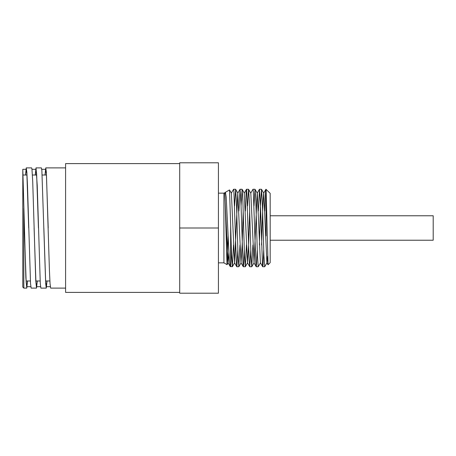 <?xml version="1.0" encoding="UTF-8"?>
<svg xmlns="http://www.w3.org/2000/svg" width="456" height="456" viewBox="0 0 456 456"><rect width="100%" height="100%" fill="white"/><g stroke="black" fill="none" stroke-linecap="round" stroke-linejoin="round"><path stroke-width="0.68" d="M233.495 244.992L232.343 266.737L231.494 254.368L230.65 225.167L230.65 266.737L231.352 250.11M231.295 193.201L233.546 189.308L233.842 190.374L236.402 263.425L236.915 266.612L237.821 250.105M238.915 211.008L240.067 189.263L241.007 204.373L243.054 265.637L243.299 266.731L243.567 265.455L244.296 250.105M245.385 211.008L246.126 192.295L246.639 189.451L249.198 260.866L249.774 266.737L250.766 250.11M250.714 193.201L252.96 189.308L253.297 190.733L255.856 263.973L256.363 266.475L257.235 250.105M258.33 211.008L259.481 189.263L260.461 205.508L262.508 265.951L262.719 266.731L263.021 265.067L263.71 250.105M264.805 211.008L265.58 191.771L265.905 189.308L266.104 189.685L268.071 264.771M267.592 256.158L266.999 262.804L264.702 266.737L263.904 255.708L262.308 201.592L261.516 189.308L260.422 207.48L259.378 244.992M268.031 264.771L266.891 262.81L263.762 193.196L261.516 189.308M265.905 189.308L263.659 193.196L262.61 211.128L261.567 244.992M262.667 266.692L260.422 262.798L257.287 193.196L254.995 189.263L254.003 205.895M259.435 189.303L257.184 193.196L254.055 262.804L250.817 193.201L248.52 189.268L247.528 205.895M249.671 211.008L248.628 244.883L247.477 262.804L244.239 193.196L246.491 189.303M243.202 211.008L242.153 244.855L241.002 262.798L237.77 193.196L234.532 262.804L231.403 193.201L229.493 189.935L225.372 192.312M228.906 253.04L228.063 262.804L224.785 193.293M225.007 193.429L225.452 192.329L226.222 197.328L229.294 259.447L230.137 266.401L232.343 266.737M260.524 262.798L258.227 266.731L257.435 255.696L255.839 201.552L255.041 189.303M252.909 244.992L251.758 266.737L250.96 255.702L249.369 201.575L248.571 189.308M246.434 244.992L245.288 266.737L244.49 255.708L242.894 201.592L242.096 189.303L241.059 205.89M239.964 244.992L238.813 266.731L238.015 255.696L236.425 201.552L235.627 189.303L234.583 205.895M230.65 225.167L229.528 189.958M228.114 235.877L226.991 264.451L225.07 197.893L224.688 192.774L223.919 193.15L223.919 262.85L227.065 264.668M266.104 235.986L266.104 189.69M268.06 264.782L270.18 262.662L270.18 193.338L265.951 189.263M270.18 240.226L433.2 240.226L433.2 215.773L270.18 215.773M218.424 262.85L223.919 262.85M45.007 175.018L45.771 167.893L46.381 172.465L49.43 270.505L50.04 283.541L50.662 288.112M47.053 280.981L46.29 288.112L45.68 283.524L41.866 170.436L41.41 167.893L36.03 167.888L37.232 185.495L40.282 283.535L40.892 288.118L46.284 288.112M35.249 175.018L36.013 167.882M37.295 280.981L36.526 288.118L35.762 280.907L32.712 181.345L31.948 168.976L31.652 167.893L26.271 167.888M25.496 175.018L26.26 167.888L26.87 172.459L27.48 185.495L30.529 283.535L31.139 288.106L36.531 288.112M27.542 280.981L26.773 288.112L25.849 277.755L22.8 169.313L22.8 287.092L23.82 288.112L23.82 208.329M24.339 228L26.169 282.218L26.773 286.687L27.468 280.981M34.092 228L35.921 282.218L36.531 286.693L37.221 280.981M43.85 228L45.68 282.224L46.29 286.687L46.979 280.981M25.57 175.018L26.26 169.313L26.87 173.776L28.699 228M35.323 175.018L36.013 169.313L36.622 173.782L38.452 228M45.081 175.018L45.771 169.319L46.381 173.782L48.211 228M218.424 162.792L218.424 293.208L179.704 293.208L179.704 162.792L218.424 162.792M179.704 228L218.424 228M179.704 163.607L65.59 163.607L65.59 292.393L179.704 292.393M236.784 266.697L234.532 262.804M240.016 189.303L237.77 193.196M243.253 266.692L241.002 262.798M249.723 266.697L247.477 262.804M256.198 266.692L253.952 262.804M228.063 262.804L230.137 266.401M224.825 193.196L225.281 192.403M254.055 262.804L251.809 266.692M247.579 262.804L245.334 266.697M244.348 193.196L242.096 189.303M241.11 262.798L238.864 266.692M237.872 193.196L235.627 189.303M234.64 262.804L232.389 266.697M228.165 262.804L227.099 264.645M224.933 193.196L224.677 192.757M236.829 266.737L238.813 266.737M243.299 266.737L245.277 266.737M249.774 266.737L251.758 266.737M256.243 266.737L258.227 266.737M262.719 266.737L264.691 266.737M233.592 189.263L235.581 189.263M240.067 189.263L242.05 189.263M246.536 189.263L248.52 189.263M253.012 189.263L254.995 189.263M259.481 189.263L261.465 189.263M218.424 193.15L223.919 193.15M50.65 288.112L65.59 288.112M45.771 167.888L65.59 167.888M23.82 288.112L26.767 288.112M26.773 286.687L30.797 286.687M36.531 286.687L40.556 286.687M46.29 286.687L50.314 286.687M22.8 169.313L26.26 169.313M31.994 169.313L36.013 169.313M41.752 169.313L45.771 169.313M26.083 280.981L30.375 280.981M35.767 280.981L40.128 280.981M45.6 280.981L49.886 280.981M22.8 175.018L26.95 175.018M32.416 175.018L36.702 175.018M42.174 175.018L46.461 175.018"/></g></svg>
